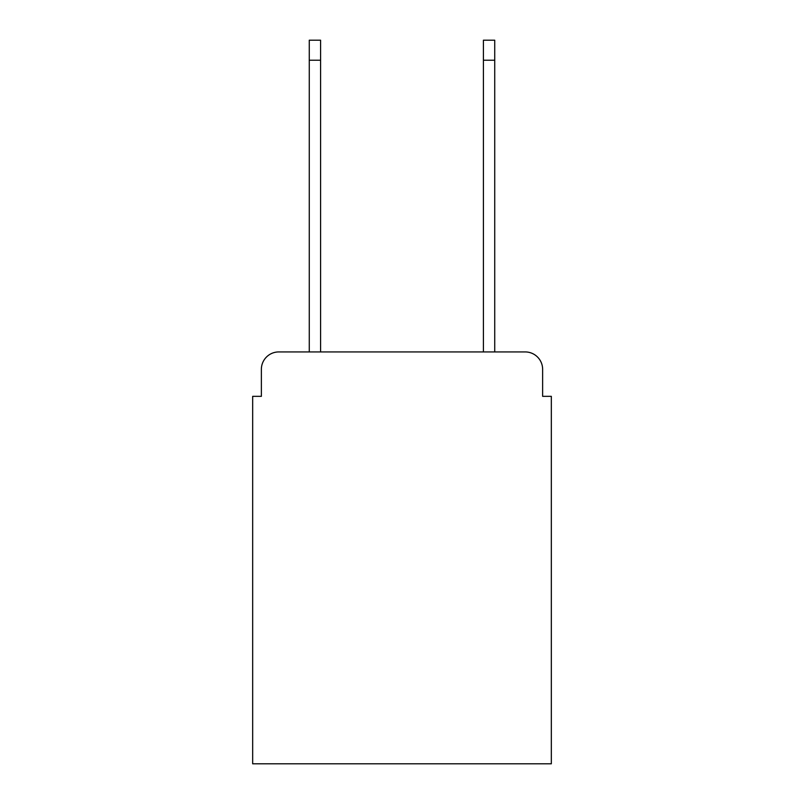 <?xml version="1.0" encoding="UTF-8"?>
<svg xmlns="http://www.w3.org/2000/svg" width="804" height="804" viewBox="0 0 804 804"><rect width="100%" height="100%" fill="white"/><g stroke="black" fill="none" stroke-linecap="round" stroke-linejoin="round"><path stroke-width="1.21" d="M261.37 369.348L261.37 396.342L261.37 369.348A17.417 17.417 0 0 1 278.787 351.931L309.269 351.931L309.269 40.2L320.585 40.2L320.585 351.931L483.415 351.931L483.415 40.2L494.731 40.2L494.731 351.931L525.213 351.931L278.787 351.931M542.63 396.342L542.63 369.348L542.63 396.342L551.333 396.342L551.333 763.8L252.667 763.8L252.667 396.342L261.37 396.342M542.63 369.348A17.417 17.417 0 0 0 525.213 351.931M309.269 60.23L320.585 60.23M494.731 60.23L483.415 60.23"/></g></svg>
